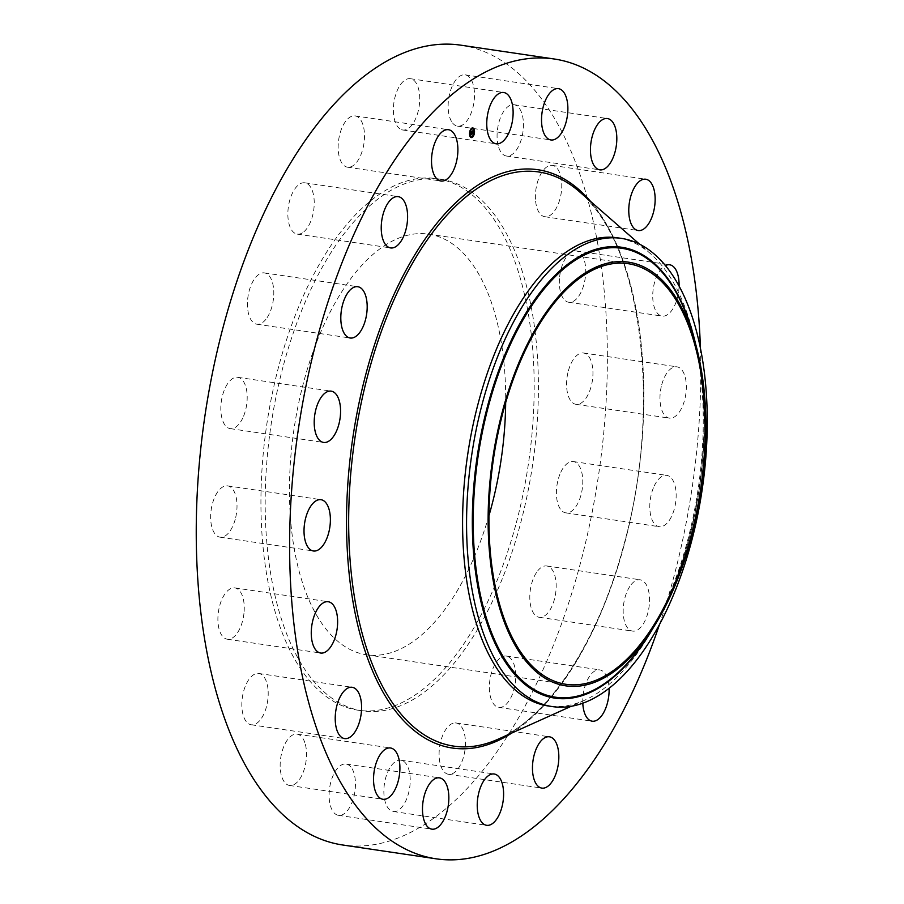 <?xml version="1.0" encoding="UTF-8"?>
<svg xmlns="http://www.w3.org/2000/svg" width="904" height="904" viewBox="0 0 904 904"><rect width="100%" height="100%" fill="white"/><g stroke="black" fill="none" stroke-linecap="round" stroke-linejoin="round"><path stroke-width="0.68" stroke-dasharray="4.52 3.39" d="M399.93 128.854A25.933 12.769 -81.6 0 1 394.46 99.474A25.933 12.769 -81.6 0 1 410.359 78.693A25.933 12.769 -81.6 0 1 413.184 79.823A25.933 12.769 -81.6 0 1 418.654 109.203A25.933 12.769 -81.6 0 1 402.766 129.995A25.933 12.769 -81.6 0 1 399.93 128.854M460.995 45.2A404.246 199.061 -81.6 0 1 579.554 566.435A404.246 199.061 -81.6 0 1 342.605 844.98M283.664 364.436A268.68 132.3 -81.6 0 1 441.141 179.308A268.68 132.3 -81.6 0 1 519.936 525.744A268.68 132.3 -81.6 0 1 362.459 710.872A268.68 132.3 -81.6 0 1 283.664 364.436M451.491 121.396A25.933 12.769 -81.6 0 1 450.192 91.733A25.933 12.769 -81.6 0 1 465.119 74.84A25.933 12.769 -81.6 0 1 471.153 79.586A25.933 12.769 -81.6 0 1 472.453 109.237A25.933 12.769 -81.6 0 1 457.526 126.142A25.933 12.769 -81.6 0 1 451.491 121.396M498.194 145.623A25.933 12.769 -81.6 0 1 500.375 117.949A25.933 12.769 -81.6 0 1 514.06 104.717A25.933 12.769 -81.6 0 1 522.331 115.113A25.933 12.769 -81.6 0 1 520.15 142.798A25.933 12.769 -81.6 0 1 506.466 156.019A25.933 12.769 -81.6 0 1 498.194 145.623M535.462 199.174A25.933 12.769 -81.6 0 1 552.378 165.409A25.933 12.769 -81.6 0 1 561.7 182.947A25.933 12.769 -81.6 0 1 544.784 216.711A25.933 12.769 -81.6 0 1 535.462 199.174M559.644 276.793A25.933 12.769 -81.6 0 1 576.334 250.962A25.933 12.769 -81.6 0 1 585.43 276.443A25.933 12.769 -81.6 0 1 568.74 302.264A25.933 12.769 -81.6 0 1 559.644 276.793M568.367 370.877A25.933 12.769 -81.6 0 1 583.566 353.012A25.933 12.769 -81.6 0 1 591.171 386.449A25.933 12.769 -81.6 0 1 575.972 404.314A25.933 12.769 -81.6 0 1 568.367 370.877M560.796 472.238A25.933 12.769 -81.6 0 1 573.385 461.56A25.933 12.769 -81.6 0 1 582.47 476.295A25.933 12.769 -81.6 0 1 578.39 502.195A25.933 12.769 -81.6 0 1 565.791 512.862A25.933 12.769 -81.6 0 1 556.717 498.127A25.933 12.769 -81.6 0 1 560.796 472.238M537.654 570.932A25.933 12.769 -81.6 0 1 546.784 565.983A25.933 12.769 -81.6 0 1 556.152 584.504A25.933 12.769 -81.6 0 1 548.31 612.347A25.933 12.769 -81.6 0 1 539.191 617.285A25.933 12.769 -81.6 0 1 529.823 598.776A25.933 12.769 -81.6 0 1 537.654 570.932M501.223 657.31A25.933 12.769 -81.6 0 1 506.353 656.067A25.933 12.769 -81.6 0 1 515.687 678.531A25.933 12.769 -81.6 0 1 503.901 706.126A25.933 12.769 -81.6 0 1 498.759 707.369A25.933 12.769 -81.6 0 1 489.426 684.904A25.933 12.769 -81.6 0 1 501.223 657.31M455.051 722.917A25.933 12.769 -81.6 0 1 456.068 722.985A25.933 12.769 -81.6 0 1 465.04 749.484A25.933 12.769 -81.6 0 1 449.491 774.355A25.933 12.769 -81.6 0 1 448.474 774.287A25.933 12.769 -81.6 0 1 439.502 747.789A25.933 12.769 -81.6 0 1 455.051 722.917M403.67 761.326A25.933 12.769 -81.6 0 1 409.139 790.695A25.933 12.769 -81.6 0 1 393.24 811.487A25.933 12.769 -81.6 0 1 390.415 810.357A25.933 12.769 -81.6 0 1 384.946 780.977A25.933 12.769 -81.6 0 1 400.845 760.185A25.933 12.769 -81.6 0 1 403.67 761.326M352.108 768.784A25.933 12.769 -81.6 0 1 353.407 798.435A25.933 12.769 -81.6 0 1 338.48 815.34A25.933 12.769 -81.6 0 1 332.446 810.594A25.933 12.769 -81.6 0 1 331.147 780.932A25.933 12.769 -81.6 0 1 346.074 764.038A25.933 12.769 -81.6 0 1 352.108 768.784M305.405 744.546A25.933 12.769 -81.6 0 1 303.224 772.231A25.933 12.769 -81.6 0 1 289.54 785.452A25.933 12.769 -81.6 0 1 281.28 775.056A25.933 12.769 -81.6 0 1 283.46 747.382A25.933 12.769 -81.6 0 1 297.133 734.15A25.933 12.769 -81.6 0 1 305.405 744.546M268.138 691.006A25.933 12.769 -81.6 0 1 251.222 724.771A25.933 12.769 -81.6 0 1 241.899 707.222A25.933 12.769 -81.6 0 1 258.815 673.469A25.933 12.769 -81.6 0 1 268.138 691.006M243.956 613.387A25.933 12.769 -81.6 0 1 227.266 639.207A25.933 12.769 -81.6 0 1 218.18 613.737A25.933 12.769 -81.6 0 1 234.859 587.905A25.933 12.769 -81.6 0 1 243.956 613.387M235.232 519.303A25.933 12.769 -81.6 0 1 220.034 537.168A25.933 12.769 -81.6 0 1 212.429 503.731A25.933 12.769 -81.6 0 1 227.627 485.866A25.933 12.769 -81.6 0 1 235.232 519.303M242.803 417.942A25.933 12.769 -81.6 0 1 230.215 428.62A25.933 12.769 -81.6 0 1 221.13 413.874A25.933 12.769 -81.6 0 1 225.209 387.986A25.933 12.769 -81.6 0 1 237.808 377.318A25.933 12.769 -81.6 0 1 246.882 392.053A25.933 12.769 -81.6 0 1 242.803 417.942M265.945 319.248A25.933 12.769 -81.6 0 1 256.815 324.197A25.933 12.769 -81.6 0 1 247.447 305.676A25.933 12.769 -81.6 0 1 255.29 277.833A25.933 12.769 -81.6 0 1 264.409 272.895A25.933 12.769 -81.6 0 1 273.776 291.404A25.933 12.769 -81.6 0 1 265.945 319.248M302.377 232.87A25.933 12.769 -81.6 0 1 297.246 234.113A25.933 12.769 -81.6 0 1 287.913 211.638A25.933 12.769 -81.6 0 1 299.699 184.054A25.933 12.769 -81.6 0 1 304.84 182.811A25.933 12.769 -81.6 0 1 314.174 205.276A25.933 12.769 -81.6 0 1 302.377 232.87M348.548 167.263A25.933 12.769 -81.6 0 1 347.531 167.195A25.933 12.769 -81.6 0 1 338.559 140.696A25.933 12.769 -81.6 0 1 354.108 115.825A25.933 12.769 -81.6 0 1 355.125 115.893A25.933 12.769 -81.6 0 1 364.097 142.391A25.933 12.769 -81.6 0 1 348.548 167.263M700.419 348.119A404.246 199.061 -81.6 0 1 672.926 580.255A404.246 199.061 -81.6 0 1 659.524 624.415M515.698 525.111A268.68 132.3 -81.6 0 1 358.21 710.239A268.68 132.3 -81.6 0 1 279.415 363.803A268.68 132.3 -81.6 0 1 436.903 178.676A268.68 132.3 -81.6 0 1 515.698 525.111M488.928 515.766A212.598 104.683 -81.6 0 1 366.425 654.767A212.598 104.683 -81.6 0 1 304.072 380.64A212.598 104.683 -81.6 0 1 428.688 234.159A212.598 104.683 -81.6 0 1 505.675 402.687M619.556 238.147A236.633 116.526 -81.6 0 1 650.654 253.821A236.633 116.526 -81.6 0 1 686.95 542.931A236.633 116.526 -81.6 0 1 584.572 700.25A236.633 116.526 -81.6 0 1 548.253 705.979M679.085 286.071A25.933 12.769 -81.6 0 1 678.802 290.263A25.933 12.769 -81.6 0 1 662.112 316.095A25.933 12.769 -81.6 0 1 653.016 290.613A25.933 12.769 -81.6 0 1 665.434 265.561M661.751 384.697A25.933 12.769 -81.6 0 1 676.949 366.832A25.933 12.769 -81.6 0 1 684.554 400.269A25.933 12.769 -81.6 0 1 669.356 418.134A25.933 12.769 -81.6 0 1 661.751 384.697M654.18 486.058A25.933 12.769 -81.6 0 1 666.768 475.38A25.933 12.769 -81.6 0 1 675.842 490.126A25.933 12.769 -81.6 0 1 671.762 516.014A25.933 12.769 -81.6 0 1 659.174 526.682A25.933 12.769 -81.6 0 1 650.1 511.946A25.933 12.769 -81.6 0 1 654.18 486.058M631.037 584.752A25.933 12.769 -81.6 0 1 640.156 579.803A25.933 12.769 -81.6 0 1 649.524 598.324A25.933 12.769 -81.6 0 1 641.693 626.167A25.933 12.769 -81.6 0 1 632.563 631.105A25.933 12.769 -81.6 0 1 623.195 612.596A25.933 12.769 -81.6 0 1 631.037 584.752M582.797 703.188A25.933 12.769 -81.6 0 1 594.606 671.13A25.933 12.769 -81.6 0 1 599.736 669.887A25.933 12.769 -81.6 0 1 609.093 688.238M472.622 127.905A4.882 2.407 98.4 0 0 472.498 127.882A4.882 2.407 98.4 0 0 469.323 134.368A4.882 2.407 98.4 0 0 471.063 137.544A4.882 2.407 98.4 0 0 471.199 137.555M473.707 134.865A4.882 2.407 98.4 0 0 473.888 134.312L473.425 134.775M474.261 131.532A4.882 2.407 98.4 0 0 474.238 131.057A4.882 2.407 98.4 0 0 474.238 130.967M471.346 136.527A3.842 1.898 98.4 0 0 473.719 131.408A3.842 1.898 98.4 0 0 472.476 128.933M471.639 134.007L471.572 133.317M471.798 132.854L471.481 132.12M471.504 131.882L471.153 133.408M471.244 133.351L470.984 134.346L471.278 133.351M471.3 133.317L470.724 134.651M471.515 134.346L470.713 134.21M472.137 133.566L472.555 130.831L471.978 131.159L472.035 133.487L472.656 133.543L471.877 134.075M472.713 133.204L472.487 131.385M472.498 131.193L472.396 133.532M472.634 133.589L472.069 133.577M471.108 133.928L470.826 133.046L471.142 133.939M471.041 133.193L471.572 131.442L471.007 133.159M647.671 636.427A226.893 111.723 98.4 0 0 692.566 333.18C718.94 420.145 698.114 560.842 647.671 636.427M653.637 627.139A227.91 112.232 98.4 0 0 695.571 343.802M579.34 191.625A290.195 142.9 -81.6 0 1 623.862 546.185A290.195 142.9 -81.6 0 1 498.296 739.11C548.536 717.414 598.256 641.365 623.444 546.332C662.881 407.602 641.75 241.809 579.34 191.625M590.561 201.411A292.286 143.928 -81.6 0 1 623.692 546.649A292.286 143.928 -81.6 0 1 511.867 732.997M410.359 78.693L503.731 92.513M402.766 129.995L496.138 143.815M362.459 710.872L358.21 710.239M565.915 684.294L366.425 654.767M628.178 263.685L428.688 234.159M650.654 253.821L639.591 244.17M584.572 700.25L571.192 706.284M441.141 179.308L436.903 178.676M338.48 815.34L431.863 829.16M346.074 764.038L439.457 777.858M514.06 104.717L607.431 118.548M506.466 156.019L599.838 169.85M289.54 785.452L382.923 799.283M297.133 734.15L390.517 747.981M552.378 165.409L645.75 179.229M544.784 216.711L638.156 230.531M251.222 724.771L344.605 738.591M258.815 673.469L352.198 687.289M576.334 250.962L669.706 264.793M568.74 302.264L662.112 316.095M227.266 639.207L320.649 653.038M234.859 587.905L328.242 601.736M583.566 353.012L676.949 366.832M575.972 404.314L669.356 418.134M220.034 537.168L313.406 550.988M227.627 485.866L320.999 499.686M573.385 461.56L666.768 475.38M565.791 512.862L659.174 526.682M230.215 428.62L323.587 442.44M237.808 377.318L331.18 391.138M546.784 565.983L640.156 579.803M539.191 617.285L632.563 631.105M256.815 324.197L350.198 338.017M264.409 272.895L357.792 286.715M506.353 656.067L599.736 669.887M498.759 707.369L592.143 721.189M297.246 234.113L390.618 247.933M304.84 182.811L398.212 196.631M456.068 722.985L549.451 736.805M448.474 774.287L541.858 788.107M347.531 167.195L440.915 181.015M355.125 115.893L448.508 129.713M393.24 811.487L486.623 825.307M400.845 760.185L494.217 774.005M465.119 74.84L558.502 88.66M457.526 126.142L550.898 139.962"/><path stroke-width="1.36" d="M493.301 142.674A25.933 12.769 -81.6 0 1 487.832 113.305A25.933 12.769 -81.6 0 1 503.731 92.513A25.933 12.769 -81.6 0 1 506.568 93.643A25.933 12.769 -81.6 0 1 512.037 123.023A25.933 12.769 -81.6 0 1 496.138 143.815A25.933 12.769 -81.6 0 1 493.301 142.674M659.524 624.415A404.246 199.061 -81.6 0 1 435.988 858.8L342.605 844.98A404.246 199.061 -81.6 0 1 224.056 323.745A404.246 199.061 -81.6 0 1 460.995 45.2L554.378 59.02A404.246 199.061 -81.6 0 1 700.419 348.119M435.988 858.8A404.246 199.061 -81.6 0 1 317.428 337.565A404.246 199.061 -81.6 0 1 554.378 59.02M505.675 402.687A212.598 104.683 -81.6 0 1 491.03 508.274A212.598 104.683 -81.6 0 1 488.928 515.766M690.52 537.812A212.598 104.683 -81.6 0 1 565.915 684.294A212.598 104.683 -81.6 0 1 503.562 410.179A212.598 104.683 -81.6 0 1 628.178 263.685A212.598 104.683 -81.6 0 1 690.52 537.812M500.093 609.601A214.146 105.452 98.4 0 0 652.778 628.483A214.146 105.452 98.4 0 0 695.142 342.277A214.146 105.452 98.4 0 0 694.001 338.378A214.146 105.452 98.4 0 0 547.395 310.524A214.146 105.452 98.4 0 0 500.093 609.601M552.265 706.578A236.633 116.526 98.4 0 1 479.787 622.347A236.633 116.526 -81.6 0 1 482.872 401.455A236.633 116.526 98.4 0 1 621.568 238.407A236.633 116.526 98.4 0 1 694.046 322.638A236.633 116.526 -81.6 0 1 690.961 543.519A236.633 116.526 98.4 0 1 552.265 706.578L548.253 705.979A236.633 116.526 -81.6 0 1 478.86 400.867A236.633 116.526 -81.6 0 1 617.556 237.82A236.633 116.526 -81.6 0 1 619.556 238.147M445.491 782.604A25.933 12.769 -81.6 0 1 446.791 812.267A25.933 12.769 -81.6 0 1 431.863 829.16A25.933 12.769 -81.6 0 1 425.829 824.414A25.933 12.769 -81.6 0 1 424.53 794.763A25.933 12.769 -81.6 0 1 439.457 777.858A25.933 12.769 -81.6 0 1 445.491 782.604M591.566 159.454A25.933 12.769 -81.6 0 1 593.747 131.769A25.933 12.769 -81.6 0 1 607.431 118.548A25.933 12.769 -81.6 0 1 615.703 128.944A25.933 12.769 -81.6 0 1 613.522 156.618A25.933 12.769 -81.6 0 1 599.838 169.85A25.933 12.769 -81.6 0 1 591.566 159.454M398.788 758.377A25.933 12.769 -81.6 0 1 396.607 786.051A25.933 12.769 -81.6 0 1 382.923 799.283A25.933 12.769 -81.6 0 1 374.651 788.887A25.933 12.769 -81.6 0 1 376.832 761.202A25.933 12.769 -81.6 0 1 390.517 747.981A25.933 12.769 -81.6 0 1 398.788 758.377M628.834 212.994A25.933 12.769 -81.6 0 1 645.75 179.229A25.933 12.769 -81.6 0 1 655.084 196.778A25.933 12.769 -81.6 0 1 638.156 230.531A25.933 12.769 -81.6 0 1 628.834 212.994M361.521 704.826A25.933 12.769 -81.6 0 1 344.605 738.591A25.933 12.769 -81.6 0 1 335.282 721.053A25.933 12.769 -81.6 0 1 352.198 687.289A25.933 12.769 -81.6 0 1 361.521 704.826M665.434 265.561A25.933 12.769 -81.6 0 1 669.706 264.793A25.933 12.769 -81.6 0 1 679.085 286.071M337.339 627.206A25.933 12.769 -81.6 0 1 320.649 653.038A25.933 12.769 -81.6 0 1 311.552 627.557A25.933 12.769 -81.6 0 1 328.242 601.736A25.933 12.769 -81.6 0 1 337.339 627.206M328.604 533.123A25.933 12.769 -81.6 0 1 313.406 550.988A25.933 12.769 -81.6 0 1 305.801 517.551A25.933 12.769 -81.6 0 1 320.999 499.686A25.933 12.769 -81.6 0 1 328.604 533.123M336.186 431.762A25.933 12.769 -81.6 0 1 323.587 442.44A25.933 12.769 -81.6 0 1 314.513 427.705A25.933 12.769 -81.6 0 1 318.592 401.805A25.933 12.769 -81.6 0 1 331.18 391.138A25.933 12.769 -81.6 0 1 340.266 405.873A25.933 12.769 -81.6 0 1 336.186 431.762M359.317 333.067A25.933 12.769 -81.6 0 1 350.198 338.017A25.933 12.769 -81.6 0 1 340.831 319.496A25.933 12.769 -81.6 0 1 348.661 291.653A25.933 12.769 -81.6 0 1 357.792 286.715A25.933 12.769 -81.6 0 1 367.16 305.224A25.933 12.769 -81.6 0 1 359.317 333.067M609.093 688.238A25.933 12.769 -81.6 0 1 597.273 719.946A25.933 12.769 -81.6 0 1 592.143 721.189A25.933 12.769 -81.6 0 1 582.797 703.188M395.76 246.69A25.933 12.769 -81.6 0 1 390.618 247.933A25.933 12.769 -81.6 0 1 381.285 225.469A25.933 12.769 -81.6 0 1 393.082 197.874A25.933 12.769 -81.6 0 1 398.212 196.631A25.933 12.769 -81.6 0 1 407.546 219.096A25.933 12.769 -81.6 0 1 395.76 246.69M548.434 736.737A25.933 12.769 -81.6 0 1 549.451 736.805A25.933 12.769 -81.6 0 1 558.423 763.304A25.933 12.769 -81.6 0 1 542.863 788.175A25.933 12.769 -81.6 0 1 541.858 788.107A25.933 12.769 -81.6 0 1 532.874 761.609A25.933 12.769 -81.6 0 1 548.434 736.737M441.92 181.082A25.933 12.769 -81.6 0 1 440.915 181.015A25.933 12.769 -81.6 0 1 431.931 154.516A25.933 12.769 -81.6 0 1 447.491 129.645A25.933 12.769 -81.6 0 1 448.508 129.713A25.933 12.769 -81.6 0 1 457.481 156.211A25.933 12.769 -81.6 0 1 441.92 181.082M497.053 775.146A25.933 12.769 -81.6 0 1 502.522 804.526A25.933 12.769 -81.6 0 1 486.623 825.307A25.933 12.769 -81.6 0 1 483.787 824.177A25.933 12.769 -81.6 0 1 478.318 794.797A25.933 12.769 -81.6 0 1 494.217 774.005A25.933 12.769 -81.6 0 1 497.053 775.146M544.875 135.216A25.933 12.769 -81.6 0 1 543.575 105.565A25.933 12.769 -81.6 0 1 558.502 88.66A25.933 12.769 -81.6 0 1 564.525 93.406A25.933 12.769 -81.6 0 1 565.825 123.068A25.933 12.769 -81.6 0 1 550.898 139.962A25.933 12.769 -81.6 0 1 544.875 135.216M474.498 131.091A4.882 2.407 -81.6 0 1 471.323 137.577A4.882 2.407 -81.6 0 1 469.571 134.402A4.882 2.407 -81.6 0 1 472.747 127.916A4.882 2.407 -81.6 0 1 474.498 131.091M471.199 137.555A4.882 2.407 98.4 0 0 472.306 137.103L472.182 136.933M472.408 137.012A4.882 2.407 98.4 0 0 473.707 134.865M473.425 134.775L473.843 134.278A4.882 2.407 98.4 0 0 474.261 131.532M473.978 131.521L474.284 130.978A4.882 2.407 98.4 0 0 472.622 127.905M472.476 128.933A3.842 1.898 98.4 0 0 472.34 128.91A3.842 1.898 98.4 0 0 470.385 130.684M470.193 131.204A3.842 1.898 98.4 0 0 469.843 133.928M469.888 134.47A3.842 1.898 98.4 0 0 471.221 136.515A3.842 1.898 98.4 0 0 471.346 136.527M470.103 134.052A3.842 1.898 -81.6 0 1 472.6 128.944A3.842 1.898 -81.6 0 1 473.978 131.442A3.842 1.898 -81.6 0 1 471.47 136.549A3.842 1.898 -81.6 0 1 470.103 134.052M472.137 134.108L472.86 130.944L472.882 133.408L473.425 133.216L472.137 134.108M472.317 133.521L472.227 131.204L472.781 130.831L472.306 133.555M472.035 134.176L470.916 134.933L471.888 131.634L471.639 134.007M471.108 133.928L471.052 133.069L471.108 133.928M471.255 133.204L471.82 131.475L471.255 133.204M695.142 342.277L692.566 333.18A226.893 111.723 98.4 0 0 691.345 329.056A226.893 111.723 98.4 0 0 536.027 299.54A226.893 111.723 98.4 0 0 485.9 616.426A226.893 111.723 98.4 0 0 647.671 636.427L652.778 628.483M695.571 343.802A227.91 112.232 98.4 0 0 691.424 328.355A227.91 112.232 98.4 0 0 535.405 298.716A227.91 112.232 98.4 0 0 485.064 617.014A227.91 112.232 98.4 0 0 653.637 627.139M571.192 706.284L498.296 739.11A290.195 142.9 -81.6 0 1 368.821 654.891A290.195 142.9 -81.6 0 1 368.662 371.962A290.195 142.9 -81.6 0 1 579.34 191.625L639.591 244.17M511.867 732.997A292.286 143.928 -81.6 0 1 370.685 666.372A292.286 143.928 -81.6 0 1 366.662 371.171A292.286 143.928 -81.6 0 1 590.561 201.411M621.568 238.407L617.556 237.82"/></g></svg>
